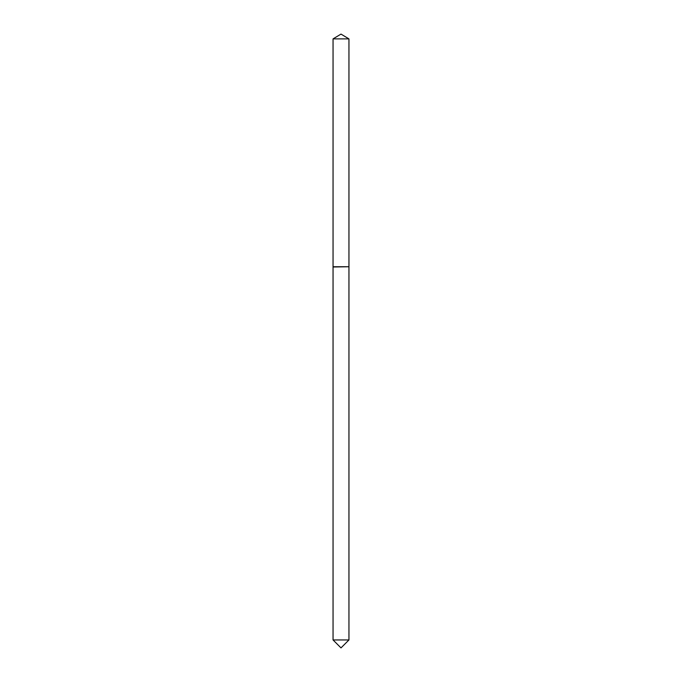 <?xml version="1.0" encoding="UTF-8"?>
<svg xmlns="http://www.w3.org/2000/svg" width="682" height="682" viewBox="0 0 682 682"><rect width="100%" height="100%" fill="white"/><g stroke="black" fill="none" stroke-linecap="round" stroke-linejoin="round"><path stroke-width="1.02" d="M348.954 38.883L333.046 38.883L333.046 266.747L348.954 266.747L348.954 38.883L341 34.1L333.046 38.883M341 647.9L333.046 639.946L348.954 639.946L341 647.9M348.707 266.747L333.046 266.994L333.046 639.946M348.954 266.994L348.954 639.946"/></g></svg>
